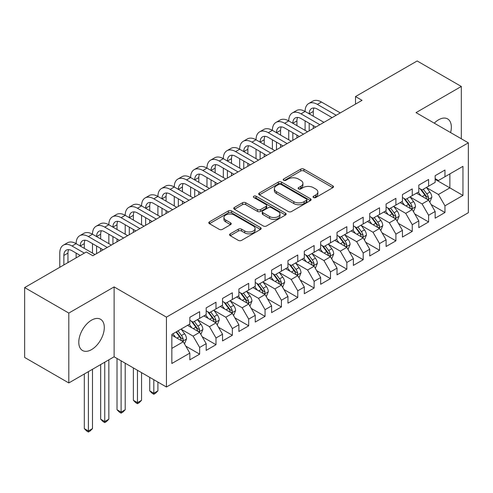 <?xml version="1.0" encoding="UTF-8"?>
<svg xmlns="http://www.w3.org/2000/svg" width="493" height="493" viewBox="0 0 493 493"><rect width="100%" height="100%" fill="white"/><g stroke="black" fill="none" stroke-linecap="round" stroke-linejoin="round"><path stroke-width="0.74" d="M313.517 197.533A1.59 0.918 0 0 0 315.766 197.533L332.824 187.685A2.268 1.313 0 0 0 333.49 186.755A2.268 1.313 0 0 0 332.824 185.83L303.928 169.148A2.268 1.313 0 0 0 300.718 169.148L283.66 178.996A1.59 0.918 0 0 0 283.192 179.643A1.59 0.918 0 0 0 283.66 180.29A1.59 0.918 0 0 0 285.909 180.29L288.115 179.014A7.266 4.197 0 0 1 298.388 179.014L300.798 180.407A7.266 4.197 0 0 1 302.924 183.371A7.266 4.197 0 0 1 300.798 186.342L298.592 187.611A1.59 0.918 0 0 0 298.123 188.264A1.59 0.918 0 0 0 298.592 188.911A1.59 0.918 0 0 0 300.835 188.911L303.041 187.636A7.266 4.197 0 0 1 313.32 187.636L315.723 189.029A7.266 4.197 0 0 1 317.856 191.993A7.266 4.197 0 0 1 315.723 194.957L313.517 196.232A1.59 0.918 0 0 0 313.055 196.88A1.59 0.918 0 0 0 313.517 197.533L313.517 196.232M91.538 349.617A18.038 10.415 120 0 0 103.327 333.718A18.038 10.415 120 0 0 100.56 319.267A18.038 10.415 120 0 0 91.538 320.16A18.038 10.415 120 0 0 79.755 336.053A18.038 10.415 120 0 0 82.522 350.511A18.038 10.415 120 0 0 91.538 349.617M450.59 132.58A18.038 10.415 120 0 0 447.607 118.899A18.038 10.415 120 0 0 438.585 119.793A18.038 10.415 120 0 0 434.265 123.158M230.243 233.836A2.268 1.313 0 0 0 229.578 234.767A2.268 1.313 0 0 0 230.243 235.691L238.347 240.374A2.268 1.313 0 0 0 241.558 240.374L260.501 229.436A2.268 1.313 0 0 0 261.167 228.512A2.268 1.313 0 0 0 260.501 227.581L231.605 210.899A2.268 1.313 0 0 0 228.395 210.899L209.451 221.838A2.268 1.313 0 0 0 208.792 222.762A2.268 1.313 0 0 0 209.451 223.693L219.243 229.344A2.268 1.313 0 0 0 222.454 229.344L230.564 224.66A2.268 1.313 0 0 0 231.229 223.736A2.268 1.313 0 0 0 230.564 222.811L225.708 220.007A6.07 3.506 0 0 1 223.927 217.524A6.07 3.506 0 0 1 227.68 214.289A6.07 3.506 0 0 1 234.298 215.047L253.316 226.028A6.07 3.506 0 0 1 255.097 228.512A6.07 3.506 0 0 1 251.35 231.747A6.07 3.506 0 0 1 244.731 230.989L241.558 229.159A2.268 1.313 0 0 0 238.347 229.159L230.243 233.836L230.243 235.691M68.804 313.073L68.804 382.95L114.111 356.796L114.111 286.92L68.804 313.073L24.65 287.579L86.306 251.985L92.85 255.762L362.047 100.344L355.502 96.566L355.502 104.122M114.111 286.92L166.443 317.135L468.35 142.834L468.35 212.705L166.443 387.011L166.443 317.135M461.319 138.773L461.319 86.46L416.018 112.62L468.35 142.834M461.319 86.46L417.158 60.966L355.502 96.566M288.276 211.546A2.268 1.313 0 0 0 291.486 211.546L310.43 200.614A2.268 1.313 0 0 0 311.095 199.683A2.268 1.313 0 0 0 310.43 198.759L281.534 182.077A2.268 1.313 0 0 0 278.323 182.077L259.38 193.009A2.268 1.313 0 0 0 258.714 193.94A2.268 1.313 0 0 0 259.38 194.864L288.276 211.546M254.474 197.872A1.59 0.918 0 0 1 256.089 198.1L256.089 196.208L285.465 213.173A2.268 1.313 0 0 1 286.131 214.098A2.268 1.313 0 0 1 285.465 215.022L266.522 225.96A2.268 1.313 0 0 1 263.311 225.96L234.415 209.279L234.415 207.424A2.268 1.313 0 0 0 233.75 208.348A2.268 1.313 0 0 0 234.415 209.279M234.415 207.424L242.525 202.746A2.268 1.313 0 0 1 245.736 202.746L257.451 209.507A2.268 1.313 0 0 0 260.661 209.507L266.041 206.407A2.268 1.313 0 0 0 266.707 205.476A2.268 1.313 0 0 0 266.041 204.552L253.84 197.508A1.59 0.918 0 0 1 253.377 196.861A1.59 0.918 0 0 1 254.357 196.011A1.59 0.918 0 0 1 256.089 196.208M435.153 179.372L449.869 187.87L449.869 173.9L462.952 166.344L444.963 176.728L444.963 170.023L435.153 175.693L435.153 182.398L428.608 186.175L428.608 179.47L418.797 185.134L418.797 191.839L412.253 195.616L412.253 188.911L402.442 194.575L402.442 201.28L395.897 205.057L395.897 198.352L386.087 204.016L386.087 210.721L379.542 214.498L379.542 207.793L369.732 213.463L369.732 220.161L363.187 223.939L363.187 217.234L353.376 222.904L353.376 229.609L346.838 233.386L346.838 226.681L337.021 232.345L337.021 239.05L330.483 242.827L330.483 236.122L320.666 241.786L320.666 248.49L314.127 252.268L314.127 245.563L304.31 251.227L304.31 257.931L297.772 261.709L297.772 255.004L287.961 260.674L287.961 267.379L281.417 271.15L281.417 264.451L271.606 270.115L271.606 276.82L265.061 280.597L265.061 273.892L255.251 279.556L255.251 286.26L248.706 290.038L248.706 283.333L238.895 288.997L238.895 295.701L232.351 299.479L232.351 292.774L222.54 298.438L222.54 305.142L215.996 308.92L215.996 302.215L206.185 307.885L206.185 314.589L199.647 318.361L199.647 311.662L189.83 317.326L189.83 324.03L171.841 334.414L171.841 363.495L189.83 353.111L183.291 341.778L171.841 335.172M462.952 166.344L462.952 195.425L444.963 205.815L438.419 194.482L426.562 187.636M431.141 204.54L444.963 212.514L444.963 205.815M444.963 212.514L435.153 218.183L435.153 211.479L428.608 215.256L422.063 203.923L410.207 197.077M414.792 213.98L428.608 221.961L428.608 215.256M428.608 221.961L418.797 227.624L418.797 220.919L412.253 224.697L405.714 213.364L393.852 206.518M398.436 223.421L412.253 231.402L412.253 224.697M412.253 231.402L402.442 237.065L402.442 230.36L395.897 234.138L389.359 222.811L377.502 215.965M382.081 232.862L395.897 240.843L395.897 234.138M395.897 240.843L386.087 246.506L386.087 239.808L379.542 243.579L373.004 232.252L361.147 225.406M365.726 242.309L379.542 250.284L379.542 243.579M379.542 250.284L369.732 255.953L369.732 249.248L363.187 253.026L356.649 241.693L344.792 234.847M349.371 251.75L363.187 259.731L363.187 253.026M363.187 259.731L353.376 265.394L353.376 258.689L346.838 262.467L340.293 251.134L328.437 244.288M333.015 261.191L346.838 269.172L346.838 262.467M346.838 269.172L337.021 274.835L337.021 268.13L330.483 271.908L323.938 260.575L312.081 253.735M316.66 270.632L330.483 278.613L330.483 271.908M330.483 278.613L320.666 284.276L320.666 277.571L314.127 281.349L307.583 270.022L295.726 263.176M300.305 280.073L314.127 288.054L314.127 281.349M314.127 288.054L304.31 293.717L304.31 287.018L297.772 290.79L291.227 279.463L279.371 272.617M283.95 289.52L297.772 297.495L297.772 290.79M297.772 297.495L287.961 303.164L287.961 296.459L281.417 300.237L274.872 288.904L263.015 282.058M267.6 298.961L281.417 306.942L281.417 300.237M281.417 306.942L271.606 312.605L271.606 305.9L265.061 309.678L258.523 298.345L246.666 291.499M251.245 308.402L265.061 316.383L265.061 309.678M265.061 316.383L255.251 322.046L255.251 315.341L248.706 319.119L242.168 307.786L230.311 300.946M234.89 317.843L248.706 325.824L248.706 319.119M248.706 325.824L238.895 331.487L238.895 324.782L232.351 328.56L225.812 317.233L213.956 310.387M218.535 327.284L232.351 335.265L232.351 328.56M232.351 335.265L222.54 340.934L222.54 334.229L215.996 338.007L209.457 326.674L197.601 319.828M202.179 336.731L215.996 344.706L215.996 338.007M215.996 344.706L206.185 350.375L206.185 343.67L199.647 347.448L193.102 336.115L181.245 329.269M185.824 346.172L199.647 354.153L199.647 347.448M199.647 354.153L189.83 359.816L189.83 353.111M189.83 320.253L193.102 322.139L199.647 318.361M171.841 348.391L183.291 341.778M206.185 310.812L209.457 312.698L215.996 308.92M193.102 336.115L199.647 332.337L187.543 325.349M206.185 343.67L199.647 332.337M222.54 301.371L225.812 303.257L232.351 299.479M209.457 326.674L215.996 322.897L203.899 315.908M222.54 334.229L215.996 322.897M238.895 291.924L242.168 293.816L248.706 290.038M225.812 317.233L232.351 313.456L220.248 306.467M238.895 324.782L232.351 313.456M255.251 282.483L258.523 284.375L265.061 280.597M242.168 307.786L248.706 304.015L236.603 297.026M255.251 315.341L248.706 304.015M271.606 273.042L274.872 274.928L281.417 271.15M258.523 298.345L265.061 294.567L252.958 287.579M271.606 305.9L265.061 294.567M287.961 263.601L291.227 265.487L297.772 261.709M274.872 288.904L281.417 285.127L269.314 278.138M287.961 296.459L281.417 285.127M304.31 254.154L307.583 256.046L314.127 252.268M291.227 279.463L297.772 275.686L285.669 268.697M304.31 287.018L297.772 275.686M320.666 244.713L323.938 246.605L330.483 242.827M307.583 270.022L314.127 266.245L302.024 259.256M320.666 277.571L314.127 266.245M337.021 235.272L340.293 237.158L346.838 233.386M323.938 260.575L330.483 256.804L318.379 249.815M337.021 268.13L330.483 256.804M353.376 225.831L356.649 227.717L363.187 223.939M340.293 251.134L346.838 247.357L334.735 240.368M353.376 258.689L346.838 247.357M369.732 216.39L373.004 218.276L379.542 214.498M356.649 241.693L363.187 237.916L351.09 230.927M369.732 249.248L363.187 237.916M386.087 206.943L389.359 208.835L395.897 205.057M373.004 232.252L379.542 228.475L367.439 221.486M386.087 239.808L379.542 228.475M402.442 197.502L405.714 199.394L412.253 195.616M389.359 222.811L395.897 219.034L383.794 212.045M402.442 230.36L395.897 219.034M418.797 188.061L422.063 189.947L428.608 186.175M405.714 213.364L412.253 209.587L400.15 202.605M418.797 220.919L412.253 209.587M435.153 178.62L438.419 180.506L444.963 176.728M422.063 203.923L428.608 200.146L416.505 193.157M435.153 211.479L428.608 200.146M24.65 287.579L24.65 357.456L68.804 382.95M114.111 356.796L166.443 387.011M438.419 194.482L449.869 187.87L462.952 195.425M314.152 197.755L315.723 196.849A7.266 4.197 0 0 0 317.856 193.878L317.856 191.993M302.924 183.371L302.924 185.263A7.266 4.197 0 0 1 300.798 188.227L299.226 189.133M332.793 187.697L303.928 171.034A2.268 1.313 0 0 0 300.718 171.034L284.295 180.518M310.399 200.626L281.534 183.963A2.268 1.313 0 0 0 278.323 183.963L259.41 194.883M306.412 200.337A1.59 0.918 0 0 0 306.88 199.683A1.59 0.918 0 0 0 306.412 199.036L281.053 184.394A1.59 0.918 0 0 0 278.804 184.394L276.474 185.738A7.266 4.197 0 0 0 274.348 188.702A7.266 4.197 0 0 0 276.474 191.666L293.816 201.68A7.266 4.197 0 0 0 304.089 201.68L306.412 200.337L306.412 202.222A1.59 0.918 0 0 0 306.88 201.575L306.88 199.683M274.348 188.702L274.348 190.594A7.266 4.197 0 0 0 276.474 193.558L276.474 191.666M306.412 202.222L304.089 203.566A7.266 4.197 0 0 1 293.816 203.566L276.474 193.558M234.446 209.297L242.525 204.632L242.525 202.746M266.707 205.476L266.707 207.368A2.268 1.313 0 0 1 266.041 208.292L260.661 211.398A2.268 1.313 0 0 1 257.451 211.398L245.736 204.632A2.268 1.313 0 0 0 242.525 204.632M256.089 198.1L285.435 215.04M269.616 216.532A6.07 3.506 0 0 0 276.228 217.29A6.07 3.506 0 0 0 279.981 214.048A6.07 3.506 0 0 0 278.2 211.571L271.501 207.701A2.268 1.313 0 0 0 268.291 207.701L262.911 210.807A2.268 1.313 0 0 0 262.245 211.731A2.268 1.313 0 0 0 262.911 212.662L269.616 216.532L269.616 218.417A6.07 3.506 0 0 0 276.228 219.182A6.07 3.506 0 0 0 279.981 215.94L279.981 214.048M262.245 211.731L262.245 213.623A2.268 1.313 0 0 0 262.911 214.547L262.911 212.662M269.616 218.417L262.911 214.547M255.097 228.512L255.097 230.397A6.07 3.506 0 0 1 251.35 233.639A6.07 3.506 0 0 1 244.731 232.875L241.558 231.044A2.268 1.313 0 0 0 238.347 231.044L230.274 235.709M223.927 217.524L223.927 219.416A6.07 3.506 0 0 0 225.708 221.893L225.708 220.007M230.533 224.679L225.708 221.893M260.47 229.455L231.605 212.791A2.268 1.313 0 0 0 228.395 212.791L209.482 223.705M429.816 202.241L431.843 197.292A6.132 3.537 -120 0 0 429.89 192.079L426.414 187.439M420.88 195.684L418.237 192.159M417.004 193.447L416.702 193.046M427.456 199.48L428.405 198.624L428.534 197.557A6.132 3.537 -120 0 0 426.784 193.872L423.308 189.232M421.324 189.522L425.619 195.253A3.124 1.806 60 0 1 426.186 196.196L428.534 197.557M420.246 188.899L424.818 195.006A6.132 3.537 60 0 1 426.574 198.691L426.698 199.043M59.782 267.298L59.782 253.1A17.347 10.014 60 0 1 63.375 245.157L67.461 242.796A17.347 10.014 60 0 1 76.132 243.659A17.347 10.014 60 0 1 79.724 235.716L83.816 233.355A17.347 10.014 60 0 1 92.487 234.212A17.347 10.014 60 0 1 96.08 226.275L100.171 223.914A17.347 10.014 60 0 1 108.842 224.771A17.347 10.014 60 0 1 112.435 216.834L116.527 214.473A17.347 10.014 60 0 1 125.197 215.33A17.347 10.014 60 0 1 128.79 207.387L132.882 205.026A17.347 10.014 60 0 1 141.553 205.889A17.347 10.014 60 0 1 145.145 197.946L149.231 195.585A17.347 10.014 60 0 1 157.908 196.448A17.347 10.014 60 0 1 161.501 188.505L165.586 186.144A17.347 10.014 60 0 1 174.263 187.001A17.347 10.014 60 0 1 177.856 179.064L181.942 176.704A17.347 10.014 60 0 1 190.618 177.56A17.347 10.014 60 0 1 194.211 169.623L198.297 167.263A17.347 10.014 60 0 1 206.974 168.119A17.347 10.014 60 0 1 210.566 160.176L214.652 157.815A17.347 10.014 60 0 1 223.323 158.678A17.347 10.014 60 0 1 226.916 150.735L231.007 148.375A17.347 10.014 60 0 1 239.678 149.237A17.347 10.014 60 0 1 243.271 141.294L247.363 138.934A17.347 10.014 60 0 1 256.033 139.79A17.347 10.014 60 0 1 259.626 131.853L263.718 129.493A17.347 10.014 60 0 1 272.389 130.349A17.347 10.014 60 0 1 275.981 122.412L280.073 120.046A17.347 10.014 60 0 1 288.744 120.908A17.347 10.014 60 0 1 292.337 112.965L296.422 110.605A17.347 10.014 60 0 1 305.099 111.467A17.347 10.014 60 0 1 308.692 103.524L312.778 101.164A17.347 10.014 60 0 1 321.454 102.02L340.293 112.903M308.692 103.524A17.347 10.014 60 0 1 317.363 104.387L336.208 115.263M332.116 117.624L317.363 109.107A11.567 6.674 -120 0 0 311.582 108.534A11.567 6.674 -120 0 0 309.185 113.828L313.277 111.467L313.277 116.188M313.998 107.998A11.567 6.674 -120 0 0 313.277 111.467M309.185 123.268L309.185 130.861M313.277 125.629L313.277 128.5M305.099 130.349L305.099 120.908M413.467 211.688L415.494 206.74A6.132 3.537 -120 0 0 413.535 201.52L410.059 196.88M404.525 205.125L401.881 201.6M400.649 202.888L400.347 202.487M411.1 208.921L412.049 208.071L412.185 206.998A6.132 3.537 -120 0 0 410.429 203.313L406.953 198.673M404.969 198.962L409.264 204.694A3.124 1.806 60 0 1 409.831 205.643L412.185 206.998M403.89 198.34L408.463 204.447A6.132 3.537 60 0 1 410.219 208.132L410.342 208.49M397.111 221.129L399.139 216.18A6.132 3.537 -120 0 0 397.179 210.961L393.704 206.32M388.17 214.572L385.532 211.041M384.293 212.329L383.992 211.928M394.745 218.362L395.694 217.512L395.83 216.439A6.132 3.537 -120 0 0 394.073 212.754L390.598 208.12M388.613 208.403L392.909 214.135A3.124 1.806 60 0 1 393.476 215.084L395.83 216.439M387.535 207.781L392.114 213.888A6.132 3.537 60 0 1 393.864 217.573L393.987 217.931M292.337 112.965A17.347 10.014 60 0 1 301.007 113.828L305.099 111.467L323.938 122.344M301.007 113.828L319.852 124.704M315.76 127.065L301.007 118.548A11.567 6.674 -120 0 0 295.227 117.975A11.567 6.674 -120 0 0 292.83 123.268L296.922 120.908L296.922 125.629M297.643 117.439A11.567 6.674 -120 0 0 296.922 120.908M292.83 132.709L292.83 140.302M296.922 135.07L296.922 137.941M288.744 139.79L288.744 130.349M275.981 122.412A17.347 10.014 60 0 1 284.658 123.268L288.744 120.908L307.583 131.785M284.658 123.268L303.497 134.145M299.405 136.506L284.658 127.989A11.567 6.674 -120 0 0 278.872 127.416A11.567 6.674 -120 0 0 276.481 132.709L280.566 130.349L280.566 135.07M281.293 126.886A11.567 6.674 -120 0 0 280.566 130.349M276.481 142.15L276.481 149.743M280.566 144.511L280.566 147.382M272.389 149.237L272.389 139.79M380.756 230.57L382.784 225.621A6.132 3.537 -120 0 0 380.824 220.402L377.355 215.768M371.814 224.013L369.177 220.488M367.938 221.776L367.636 221.375M378.39 227.809L379.339 226.953L379.474 225.886A6.132 3.537 -120 0 0 377.718 222.195L374.242 217.561M372.264 217.851L376.553 223.576A3.124 1.806 60 0 1 377.12 224.525L379.474 225.886M371.186 217.228L375.758 223.329A6.132 3.537 60 0 1 377.509 227.014L377.632 227.372M364.401 240.011L366.428 235.062A6.132 3.537 -120 0 0 364.469 229.843L360.999 225.209M355.459 233.454L352.822 229.929M351.583 231.217L351.287 230.816M362.035 237.25L362.984 236.393L363.119 235.327A6.132 3.537 -120 0 0 361.363 231.642L357.887 227.002M355.909 227.291L360.198 233.016A3.124 1.806 60 0 1 360.765 233.965L363.119 235.327M354.831 226.669L359.403 232.77A6.132 3.537 60 0 1 361.153 236.461L361.283 236.813M259.626 131.853A17.347 10.014 60 0 1 268.303 132.709L272.389 130.349L291.227 141.226M268.303 132.709L287.142 143.586M283.05 145.946L268.303 137.43A11.567 6.674 -120 0 0 262.516 136.857A11.567 6.674 -120 0 0 260.125 142.15L264.211 139.79L264.211 144.511M264.938 136.327A11.567 6.674 -120 0 0 264.211 139.79M260.125 151.597L260.125 159.184M264.211 153.958L264.211 156.823M256.033 158.678L256.033 149.237M243.271 141.294A17.347 10.014 60 0 1 251.948 142.15L256.033 139.79L274.872 150.667M251.948 142.15L270.786 153.027M266.701 155.394L251.948 146.871A11.567 6.674 -120 0 0 246.161 146.304A11.567 6.674 -120 0 0 243.77 151.597L247.856 149.237L247.856 153.958M248.583 145.768A11.567 6.674 -120 0 0 247.856 149.237M243.77 161.038L243.77 168.631M247.856 163.399L247.856 166.27M239.678 168.119L239.678 158.678M348.046 249.452L350.073 244.51A6.132 3.537 -120 0 0 348.12 239.29L344.644 234.65M339.104 242.895L336.466 239.37M335.228 240.658L334.932 240.257M345.679 246.691L346.628 245.834L346.764 244.768A6.132 3.537 -120 0 0 345.008 241.083L341.538 236.443M339.554 236.732L343.843 242.464A3.124 1.806 60 0 1 344.41 243.406L346.764 244.768M338.475 236.11L343.048 242.217A6.132 3.537 60 0 1 344.804 245.902L344.927 246.254M226.916 150.735A17.347 10.014 60 0 1 235.592 151.597L239.678 149.237L258.523 160.114M235.592 151.597L254.431 162.474M250.345 164.835L235.592 156.318A11.567 6.674 -120 0 0 229.812 155.745A11.567 6.674 -120 0 0 227.415 161.038L231.5 158.678L231.5 163.399M232.228 155.209A11.567 6.674 -120 0 0 231.5 158.678M227.415 170.479L227.415 178.072M231.5 172.84L231.5 175.711M223.323 177.56L223.323 168.119M331.69 258.899L333.718 253.95A6.132 3.537 -120 0 0 331.764 248.731L328.289 244.09M322.755 252.336L320.111 248.811M318.879 250.099L318.577 249.698M329.324 256.132L330.273 255.282L330.409 254.209A6.132 3.537 -120 0 0 328.652 250.524L325.183 245.884M323.198 246.173L327.488 251.905A3.124 1.806 60 0 1 328.055 252.854L330.409 254.209M322.12 245.551L326.693 251.658A6.132 3.537 60 0 1 328.449 255.343L328.572 255.701M210.566 160.176A17.347 10.014 60 0 1 219.237 161.038L223.323 158.678L242.168 169.555M219.237 161.038L238.076 171.915M233.99 174.275L219.237 165.759A11.567 6.674 -120 0 0 213.457 165.186A11.567 6.674 -120 0 0 211.059 170.479L215.145 168.119L215.145 172.84M215.872 164.65A11.567 6.674 -120 0 0 215.145 168.119M211.059 179.92L211.059 187.513M215.145 182.281L215.145 185.152M206.974 187.001L206.974 177.56M315.335 268.34L317.363 263.391A6.132 3.537 -120 0 0 315.409 258.172L311.933 253.531M306.399 261.783L303.756 258.258M302.523 259.54L302.221 259.139M312.969 265.579L313.918 264.723L314.053 263.65A6.132 3.537 -120 0 0 312.303 259.965L308.828 255.331M306.843 255.614L311.132 261.345A3.124 1.806 60 0 1 311.699 262.294L314.053 263.65M305.765 254.992L310.337 261.099A6.132 3.537 60 0 1 312.094 264.784L312.217 265.142M194.211 169.623A17.347 10.014 60 0 1 202.882 170.479L206.974 168.119L225.812 178.996M202.882 170.479L221.721 181.356M217.635 183.716L202.882 175.2A11.567 6.674 -120 0 0 197.101 174.627A11.567 6.674 -120 0 0 194.704 179.92L198.796 177.56L198.796 182.281M199.517 174.097A11.567 6.674 -120 0 0 198.796 177.56M194.704 189.361L194.704 196.953M198.796 191.722L198.796 194.593M190.618 196.448L190.618 187.001M298.98 277.781L301.007 272.832A6.132 3.537 -120 0 0 299.054 267.613L295.578 262.979M290.044 271.224L287.401 267.699M286.168 268.987L285.866 268.586M296.62 275.02L297.569 274.163L297.698 273.097A6.132 3.537 -120 0 0 295.948 269.406L292.472 264.772M290.488 265.061L294.777 270.786A3.124 1.806 60 0 1 295.344 271.735L297.698 273.097M289.409 264.439L293.982 270.54A6.132 3.537 60 0 1 295.738 274.225L295.862 274.583M177.856 179.064A17.347 10.014 60 0 1 186.527 179.92L190.618 177.56L209.457 188.437M186.527 179.92L205.365 190.797M201.28 193.157L186.527 184.641A11.567 6.674 -120 0 0 180.746 184.068A11.567 6.674 -120 0 0 178.349 189.361L182.441 187.001L182.441 191.722M183.162 183.538A11.567 6.674 -120 0 0 182.441 187.001M178.349 198.808L178.349 206.394M182.441 201.169L182.441 204.034M174.263 205.889L174.263 196.448M282.625 287.222L284.652 282.273A6.132 3.537 -120 0 0 282.699 277.054L279.223 272.419M273.689 280.665L271.045 277.14M269.813 278.428L269.511 278.027M280.264 284.461L281.213 283.604L281.343 282.538A6.132 3.537 -120 0 0 279.593 278.853L276.117 274.213M274.133 274.502L278.428 280.227A3.124 1.806 60 0 1 278.995 281.176L281.343 282.538M273.054 273.88L277.627 279.981A6.132 3.537 60 0 1 279.383 283.672L279.506 284.023M161.501 188.505A17.347 10.014 60 0 1 170.171 189.361L174.263 187.001L193.102 197.878M170.171 189.361L189.016 200.244M184.924 202.605L170.171 194.088A11.567 6.674 -120 0 0 164.391 193.515A11.567 6.674 -120 0 0 161.994 198.808L166.086 196.448L166.086 201.169M166.807 192.979A11.567 6.674 -120 0 0 166.086 196.448M161.994 208.249L161.994 215.842M166.086 210.61L166.086 213.481M157.908 215.33L157.908 205.889M266.275 296.669L268.303 291.72A6.132 3.537 -120 0 0 266.343 286.501L262.868 281.86M257.334 290.106L254.69 286.581M253.457 287.869L253.155 287.468M263.909 293.902L264.858 293.052L264.994 291.979A6.132 3.537 -120 0 0 263.237 288.294L259.762 283.654M257.777 283.943L262.073 289.674A3.124 1.806 60 0 1 262.64 290.623L264.994 291.979M256.699 283.321L261.272 289.428A6.132 3.537 60 0 1 263.028 293.113L263.151 293.464M145.145 197.946A17.347 10.014 60 0 1 153.816 198.808L157.908 196.448L176.747 207.325M153.816 198.808L172.661 209.685M168.569 212.045L153.816 203.529A11.567 6.674 -120 0 0 148.036 202.956A11.567 6.674 -120 0 0 145.638 208.249L149.73 205.889L149.73 210.61M150.451 202.42A11.567 6.674 -120 0 0 149.73 205.889M145.638 217.69L145.638 225.283M149.73 220.051L149.73 222.922M141.553 224.771L141.553 215.33M249.92 306.11L251.948 301.161A6.132 3.537 -120 0 0 249.988 295.942L246.512 291.301M240.978 299.547L238.341 296.022M237.102 297.31L236.8 296.909M247.554 303.343L248.503 302.492L248.638 301.42A6.132 3.537 -120 0 0 246.882 297.735L243.406 293.095M241.422 293.384L245.717 299.115A3.124 1.806 60 0 1 246.284 300.064L248.638 301.42M240.344 292.762L244.922 298.869A6.132 3.537 60 0 1 246.673 302.554L246.796 302.912M153.816 379.721L153.816 393.223L157.908 390.863L157.908 382.081M157.908 390.863L155.455 393.322L153.816 394.264L152.183 393.322L149.73 390.863L149.73 377.361M149.73 390.863L153.816 393.223L153.816 394.264M128.79 207.387A17.347 10.014 60 0 1 137.467 208.249L141.553 205.889L160.391 216.766M137.467 208.249L156.306 219.126M152.214 221.486L137.467 212.97A11.567 6.674 -120 0 0 131.68 212.397A11.567 6.674 -120 0 0 129.289 217.69L133.375 215.33L133.375 220.051M134.102 211.861A11.567 6.674 -120 0 0 133.375 215.33M129.289 227.131L129.289 234.723M133.375 229.491L133.375 232.363M125.197 234.212L125.197 224.771M233.565 315.551L235.592 310.602A6.132 3.537 -120 0 0 233.633 305.383L230.163 300.742M224.623 308.994L221.986 305.469M220.747 306.757L220.445 306.35M231.199 312.79L232.148 311.933L232.283 310.861A6.132 3.537 -120 0 0 230.527 307.176L227.051 302.542M225.073 302.825L229.362 308.556A3.124 1.806 60 0 1 229.929 309.505L232.283 310.861M223.995 302.209L228.567 308.31A6.132 3.537 60 0 1 230.317 311.995L230.441 312.352M137.467 370.28L137.467 402.664L141.553 400.304L141.553 372.64M141.553 400.304L139.1 402.763L137.467 403.705L135.828 402.763L133.375 400.304L133.375 367.92M133.375 400.304L137.467 402.664L137.467 403.705M112.435 216.834A17.347 10.014 60 0 1 121.112 217.69L125.197 215.33L144.036 226.207M121.112 217.69L139.95 228.567M135.858 230.927L121.112 222.411A11.567 6.674 -120 0 0 115.325 221.838A11.567 6.674 -120 0 0 112.934 227.131L117.02 224.771L117.02 229.491M117.747 221.308A11.567 6.674 -120 0 0 117.02 224.771M112.934 236.572L112.934 244.164M117.02 238.939L117.02 241.804M108.842 243.659L108.842 234.212M217.21 324.992L219.237 320.043A6.132 3.537 -120 0 0 217.277 314.824L213.808 310.189M208.268 318.435L205.63 314.91M204.392 316.198L204.096 315.797M214.843 322.231L215.792 321.374L215.928 320.308A6.132 3.537 -120 0 0 214.172 316.617L210.696 311.983M208.718 312.272L213.007 317.997A3.124 1.806 60 0 1 213.574 318.946L215.928 320.308M207.639 311.65L212.212 317.751A6.132 3.537 60 0 1 213.962 321.436L214.091 321.793M121.112 360.833L121.112 412.111L125.197 409.751L125.197 363.199M125.197 409.751L122.745 412.203L121.112 413.146L119.472 412.203L117.02 409.751L117.02 358.473M117.02 409.751L121.112 412.111L121.112 413.146M96.08 226.275A17.347 10.014 60 0 1 104.756 227.131L108.842 224.771L127.681 235.648M104.756 227.131L123.595 238.008M119.509 240.368L104.756 231.852A11.567 6.674 -120 0 0 98.97 231.279A11.567 6.674 -120 0 0 96.579 236.572L100.664 234.212L100.664 238.939M101.392 230.749A11.567 6.674 -120 0 0 100.664 234.212M96.579 246.019L96.579 253.612M100.664 248.38L100.664 251.245M92.487 253.1L92.487 243.659M200.854 334.433L202.882 329.484A6.132 3.537 -120 0 0 200.928 324.265L197.453 319.63M191.913 327.876L189.275 324.351M188.036 325.639L187.741 325.238M198.488 331.672L199.437 330.815L199.573 329.749A6.132 3.537 -120 0 0 197.816 326.064L194.347 321.424M192.362 321.713L196.652 327.438A3.124 1.806 60 0 1 197.218 328.387L199.573 329.749M191.284 321.091L195.857 327.192A6.132 3.537 60 0 1 197.613 330.883L197.736 331.234M104.756 362.195L104.756 421.552L108.842 419.192L108.842 359.835M108.842 419.192L106.389 421.644L104.756 422.587L103.117 421.644L100.664 419.192L100.664 364.555M100.664 419.192L104.756 421.552L104.756 422.587M79.724 235.716A17.347 10.014 60 0 1 88.401 236.572L92.487 234.212L111.332 245.089M88.401 236.572L107.24 247.455M103.154 249.815L88.401 241.299A11.567 6.674 -120 0 0 82.621 240.726A11.567 6.674 -120 0 0 80.223 246.019L84.309 243.659L84.309 248.38M85.036 240.19A11.567 6.674 -120 0 0 84.309 243.659M76.132 257.857L76.132 253.1M184.499 343.88L186.527 338.931A6.132 3.537 -120 0 0 184.573 333.712L181.097 329.071M175.563 337.317L172.92 333.792M182.133 341.113L183.082 340.262L183.217 339.19A6.132 3.537 -120 0 0 181.461 335.505L177.991 330.865M176.457 331.752L180.296 336.885A3.124 1.806 60 0 1 180.863 337.834L183.217 339.19M176.026 331.999L179.501 336.639A6.132 3.537 60 0 1 181.258 340.324L181.381 340.675M88.401 371.636L88.401 430.993L92.487 428.633L92.487 369.275M92.487 428.633L90.034 431.085L88.401 432.034L86.762 431.085L84.309 428.633L84.309 373.996M84.309 428.633L88.401 430.993L88.401 432.034M63.375 245.157A17.347 10.014 60 0 1 72.046 246.019L76.132 243.659L94.976 254.536M72.046 246.019L84.346 253.119M80.254 255.479L72.046 250.74A11.567 6.674 -120 0 0 66.265 250.167A11.567 6.674 -120 0 0 63.868 255.46L63.868 264.938M68.681 249.631A11.567 6.674 -120 0 0 67.954 253.1L67.954 262.578M315.723 196.849L315.723 194.957M298.592 188.911L298.592 187.611M300.798 188.227L300.798 186.342M283.66 180.29L283.66 178.996M300.718 171.034L300.718 169.148M303.928 171.034L303.928 169.148M332.824 187.685L332.824 185.83M259.38 194.864L259.38 193.009M278.323 183.963L278.323 182.077M281.534 183.963L281.534 182.077M310.43 200.614L310.43 198.759M293.816 203.566L293.816 201.68M304.089 203.566L304.089 201.68M245.736 204.632L245.736 202.746M257.451 211.398L257.451 209.507M260.661 211.398L260.661 209.507M266.041 208.292L266.041 206.407M285.465 215.022L285.465 213.173M238.347 231.044L238.347 229.159M241.558 231.044L241.558 229.159M244.731 232.875L244.731 230.989M230.564 224.66L230.564 222.811M209.451 223.693L209.451 221.838M228.395 212.791L228.395 210.899M231.605 212.791L231.605 210.899M260.501 229.436L260.501 227.581M427.838 199.702L431.806 197.416M426.784 193.872L429.89 192.079M422.261 196.479L424.818 195.006M321.454 102.02L317.363 104.387M411.482 209.143L415.451 206.857M410.429 203.313L413.535 201.52M405.905 205.926L408.463 204.447M395.133 218.59L399.096 216.298M394.073 212.754L397.179 210.961M389.55 215.367L392.114 213.888M378.778 228.031L382.741 225.739M377.718 222.195L380.824 220.402M373.195 224.808L375.758 223.329M362.423 237.472L366.385 235.186M361.363 231.642L364.469 229.843M356.84 234.249L359.403 232.77M346.068 246.913L350.03 244.627M345.008 241.083L348.12 239.29M340.484 243.69L343.048 242.217M329.712 256.36L333.681 254.068M328.652 250.524L331.764 248.731M324.129 253.137L326.693 251.658M313.357 265.801L317.326 263.509M312.303 259.965L315.409 258.172M307.78 262.578L310.337 261.099M297.002 275.242L300.97 272.949M295.948 269.406L299.054 267.613M291.425 272.019L293.982 270.54M280.646 284.683L284.615 282.397M279.593 278.853L282.699 277.054M275.069 281.46L277.627 279.981M264.291 294.124L268.26 291.838M263.237 288.294L266.343 286.501M258.714 290.907L261.272 289.428M247.942 303.571L251.905 301.278M246.882 297.735L249.988 295.942M242.359 300.348L244.922 298.869M231.587 313.012L235.549 310.719M230.527 307.176L233.633 305.383M226.004 309.789L228.567 308.31M215.231 322.453L219.194 320.16M214.172 316.617L217.277 314.824M209.648 319.23L212.212 317.751M198.876 331.894L202.839 329.607M197.816 326.064L200.928 324.265M193.293 328.671L195.857 327.192M182.521 341.335L186.49 339.048M181.461 335.505L184.573 333.712M176.938 338.118L179.501 336.639M67.954 253.1L63.868 255.46"/></g></svg>

